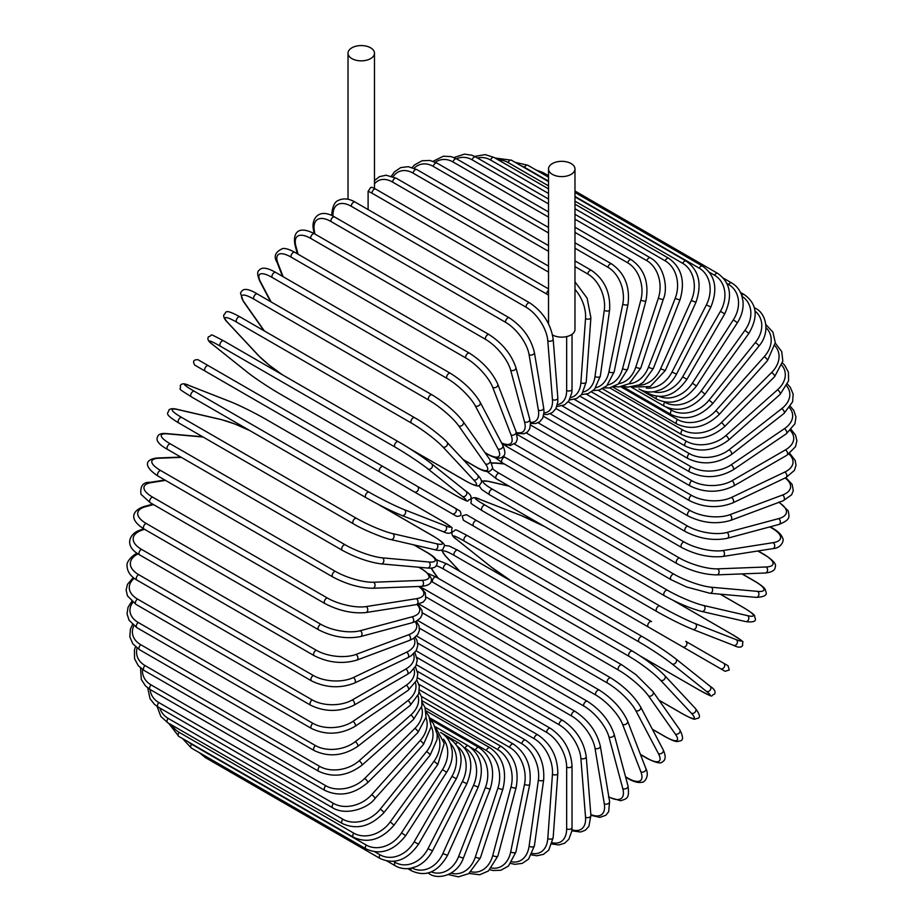 <?xml version="1.0" encoding="UTF-8"?>
<svg xmlns="http://www.w3.org/2000/svg" width="923" height="923" viewBox="0 0 923 923"><rect width="100%" height="100%" fill="white"/><g stroke="black" fill="none" stroke-linecap="round" stroke-linejoin="round"><path stroke-width="1.38" d="M539.932 564.414A3.15 1.823 -60 0 1 539.897 564.391L714.552 665.229A3.15 1.823 120 0 0 714.575 665.241L467.857 522.799L725.051 671.286L729.262 670.029L728.062 665.748L723.574 663.164A3.15 2.573 120 0 1 724.232 667.179A3.15 2.573 120 0 1 720.425 668.621L682.616 646.792A3.15 2.573 120 0 0 686.424 645.35A3.15 2.573 120 0 0 685.766 641.335L723.574 663.164L685.766 641.335M466.507 514.746L651.546 621.571A3.15 1.823 120 0 0 648.396 623.394A3.15 1.823 120 0 0 648.396 627.029L473.73 526.191A3.15 1.823 120 0 1 473.73 522.545A3.15 1.823 120 0 1 476.879 520.734L651.546 621.571M368.104 191.361L370.608 187.565L371.911 187.3L375.742 189.134A3.15 1.823 -60 0 0 373.319 189.976A3.15 1.823 -60 0 0 371.946 193.149A28.359 16.372 -120 0 0 368.104 191.361L368.104 209.579M351.894 47.811A13.234 7.638 0 0 0 348.017 53.211A13.234 7.638 0 0 0 356.186 60.272A13.234 7.638 0 0 0 370.608 58.611A13.234 7.638 0 0 0 374.484 53.211A13.234 7.638 0 0 0 366.316 46.15A13.234 7.638 0 0 0 351.894 47.811M552.565 334.991A13.234 7.638 0 0 0 571.106 334.899A13.234 7.638 0 0 0 574.983 329.499L574.983 168.967A13.234 7.638 0 0 0 566.814 161.906A13.234 7.638 0 0 0 552.392 163.567A13.234 7.638 0 0 0 548.516 168.967A13.234 7.638 0 0 0 556.684 176.028A13.234 7.638 0 0 0 571.106 174.366A13.234 7.638 0 0 0 574.983 168.967M379.953 472.045L205.298 371.208A3.15 1.823 -60 0 1 205.298 367.562A3.15 1.823 -60 0 1 208.448 365.75L383.103 466.588A3.15 1.823 120 0 0 379.953 468.411A3.15 1.823 120 0 0 379.953 472.045L414.185 491.809A3.15 2.573 -60 0 0 417.992 490.367A3.15 2.573 -60 0 0 417.334 486.352L459.654 510.777M451.993 513.638L414.185 491.809L451.993 513.638A3.15 2.573 -60 0 0 455.8 512.196A3.15 2.573 -60 0 0 455.143 508.181L459.781 510.857C462.088 514.653 461.015 516.465 456.585 516.28L451.993 513.638M205.298 371.208L446.121 510.246A3.15 1.823 120 0 0 446.144 510.257M416.088 650.784L550.408 728.339C563.584 737.373 570.795 749.857 572.029 765.79L572.029 827.527A3.15 1.823 180 0 1 570.091 829.212A3.15 1.823 180 0 1 566.653 828.819L566.653 767.082A28.359 16.372 -120 0 0 546.601 732.354L417 657.522M552.335 842.734A28.359 16.372 -120 0 0 566.653 828.819M550.408 728.339A3.15 1.823 120 0 0 547.974 729.182A3.15 1.823 120 0 0 546.601 732.354M572.029 765.79A3.15 1.823 180 0 1 570.091 767.475A3.15 1.823 180 0 1 566.653 767.082M571.845 830.804L580.613 832.015L585.344 830.215L588.897 826.362L590.893 815.436A3.15 1.973 175.5 0 1 589.036 817.432A3.15 1.973 175.5 0 1 585.54 817.19L580.879 758.371A28.359 14.883 -124.2 0 0 559.073 724.74L417.704 643.123M571.948 829.789A28.359 14.883 -124.2 0 0 585.54 817.19M590.893 815.436L586.232 756.618A3.15 1.973 175.5 0 1 584.374 758.614A3.15 1.973 175.5 0 1 580.879 758.371M586.232 756.618C583.89 741.492 576.102 729.458 562.868 720.505A3.15 1.823 120 0 0 560.353 721.451A3.15 1.823 120 0 0 559.073 724.74M590.882 815.297L599.892 817.374L605.869 815.251L608.672 811.675L609.595 801.499A3.15 2.111 170.5 0 1 607.853 803.806A3.15 2.111 170.5 0 1 604.288 803.737L595.012 748.299A28.359 13.28 -128 0 0 571.475 715.925L419.492 628.182M590.824 814.513A28.359 13.28 -128 0 0 604.288 803.737M609.595 801.499L600.308 746.061A3.15 2.111 170.5 0 1 598.565 748.368A3.15 2.111 170.5 0 1 595.012 748.299M600.308 746.061C596.858 731.835 588.505 720.321 575.248 711.483A3.15 1.823 120 0 0 572.641 712.521A3.15 1.823 120 0 0 571.475 715.925M608.488 797.172L620.706 800.737C626.798 798.614 629.717 798.764 627.975 785.842A3.15 2.227 165 0 1 626.405 788.461A3.15 2.227 165 0 1 622.771 788.565L608.938 736.912A28.359 11.572 -131.6 0 0 583.694 705.968L422.342 612.814M608.811 796.861A28.359 11.572 -131.6 0 0 622.771 788.565M627.975 785.842L614.13 734.189A3.15 2.227 165 0 1 612.56 736.808A3.15 2.227 165 0 1 608.938 736.912M614.13 734.189C609.607 720.967 600.7 710.018 587.42 701.33A3.15 1.823 120 0 0 584.732 702.484A3.15 1.823 120 0 0 583.694 705.968M625.54 776.785L627.663 777.997A3.15 1.823 120 0 0 628.182 778.643C633.732 781.862 638.289 783.05 641.854 782.231C643.908 783.027 649.977 776.439 645.881 768.559A3.15 2.331 158.9 0 1 644.531 771.49A3.15 2.331 158.9 0 1 640.85 771.778L622.564 724.324A28.359 9.784 -134.9 0 0 595.658 694.95L426.218 597.123M627.663 777.997A28.359 9.784 -134.9 0 0 640.85 771.778M645.881 768.559L627.594 721.105A3.15 2.331 158.9 0 1 626.244 724.024A3.15 2.331 158.9 0 1 622.564 724.324M627.594 721.105C622.021 708.968 612.595 698.642 599.327 690.127A3.15 1.823 120 0 0 596.558 691.385A3.15 1.823 120 0 0 595.658 694.95M599.327 690.127L424.661 589.289A3.15 1.823 120 0 0 422.965 589.52M640.412 754.345L646.804 758.037A3.15 1.823 120 0 0 647.242 758.51C656.057 762.894 661.156 763.979 662.552 761.752C665.783 760.033 665.991 756.052 663.187 749.799A3.15 2.423 152.2 0 1 662.114 753.03A3.15 2.423 152.2 0 1 658.376 753.526L635.785 710.606A28.359 7.915 -138.1 0 0 607.253 682.939L432.599 582.101A28.359 7.915 -138.1 0 0 431.041 581.236M646.804 758.037A28.359 7.915 -138.1 0 0 658.376 753.526M420.9 586.393A28.359 7.915 -138.1 0 0 421.015 586.613L421.569 587.663M663.187 749.799L640.585 706.891A3.15 2.423 152.2 0 1 639.524 710.11A3.15 2.423 152.2 0 1 635.785 710.606M640.585 706.891C633.997 695.919 624.086 686.274 610.853 677.967A3.15 1.823 120 0 0 608.003 679.316A3.15 1.823 120 0 0 607.253 682.939M610.853 677.967L436.187 577.117A3.15 1.823 120 0 0 433.337 578.479A3.15 1.823 120 0 0 432.599 582.101M652.319 729.17L665.206 736.612A3.15 1.823 120 0 0 665.552 736.935C677.944 743.534 677.309 741.157 680.101 740.915C683.447 740.384 683.32 736.646 679.732 729.712A3.15 2.481 144.9 0 1 679.016 733.208A3.15 2.481 144.9 0 1 675.221 733.923L648.488 695.884A28.359 5.988 -141.2 0 0 618.422 670.052L443.755 569.203A28.359 5.988 -141.2 0 0 436.406 565.718M665.206 736.612A28.359 5.988 -141.2 0 0 675.221 733.923M431.606 568.026A28.359 5.988 -141.2 0 0 433.729 571.891L438.229 578.294M679.732 729.712L652.999 691.673A3.15 2.481 144.9 0 1 652.273 695.169A3.15 2.481 144.9 0 1 648.488 695.884M622.275 665.252A3.15 1.823 120 0 0 621.917 664.918A3.15 1.823 120 0 0 618.987 666.394A3.15 1.823 120 0 0 618.422 670.052M447.609 564.403A3.15 1.823 120 0 0 447.263 564.08A3.15 1.823 120 0 0 444.321 565.545A3.15 1.823 120 0 0 443.755 569.203M431.133 568.072L433.083 571.302A3.15 2.481 -35.1 0 0 433.729 571.891M658.976 700.176L682.708 713.883A3.15 1.823 120 0 0 682.962 714.079A3.15 1.823 120 0 0 683.262 714.194M659.034 700.269L682.962 714.079C697.8 721.809 693.588 718.567 697.546 718.44C700.649 717.725 699.922 714.402 695.388 708.449A3.15 2.538 137 0 1 695.077 712.187A3.15 2.538 137 0 1 691.258 713.133L660.591 680.263A28.359 4.015 -144.2 0 0 629.048 656.357L454.381 555.519A28.359 4.015 -144.2 0 0 445.832 556.269L459.966 571.418M682.708 713.883A28.359 4.015 -144.2 0 0 691.258 713.133M695.388 708.449L664.722 675.578A3.15 2.538 137 0 1 664.41 679.316A3.15 2.538 137 0 1 660.591 680.263M632.693 651.303A3.15 1.823 120 0 0 632.44 651.107A3.15 1.823 120 0 0 629.44 652.688A3.15 1.823 120 0 0 629.048 656.357M458.027 550.466A3.15 1.823 120 0 0 457.785 550.258A3.15 1.823 120 0 0 454.774 551.85A3.15 1.823 120 0 0 454.381 555.519M441.54 550.062L445.348 555.888A3.15 2.538 -43 0 0 445.832 556.269M640.493 656.126L699.207 690.023A3.15 1.823 120 0 0 699.334 690.116C716.675 699.184 709.314 695.481 714.494 694.188C716.006 691.777 714.517 689.112 710.041 686.204A3.15 2.561 128.6 0 1 710.191 690.116A3.15 2.561 128.6 0 1 706.372 691.304L672.002 663.856A28.359 2.019 -147.1 0 0 639.062 641.981L464.396 541.143A28.359 2.019 -147.1 0 0 457.231 539.863L491.601 567.31A28.359 2.019 -147.1 0 0 512.842 582.055M709.787 686.031A3.15 2.561 128.6 0 1 710.041 686.204L675.671 658.757A3.15 2.561 128.6 0 1 675.821 662.656A3.15 2.561 128.6 0 1 672.002 663.856M699.207 690.023A28.359 2.019 -147.1 0 0 706.372 691.304M642.2 636.547L467.811 535.859A3.15 1.823 120 0 0 467.684 535.778L642.339 636.616A3.15 1.823 120 0 1 642.477 636.708A28.359 2.019 32.9 0 1 675.417 658.572A3.15 2.561 128.6 0 1 675.671 658.757C666.51 651.696 655.399 644.323 642.339 636.616A3.15 1.823 120 0 0 639.258 638.312A3.15 1.823 120 0 0 639.062 641.981M456.735 539.459A3.15 2.561 -51.4 0 0 456.977 539.69C452.501 536.782 451.012 534.117 452.524 531.706C457.704 530.413 450.343 526.71 467.684 535.778A3.15 1.823 120 0 0 464.604 537.474A3.15 1.823 120 0 0 464.396 541.143M491.117 566.918A3.15 2.561 -51.4 0 0 491.348 567.137L456.977 539.69A3.15 2.561 -51.4 0 0 457.231 539.863M512.68 581.963L491.348 567.137A3.15 2.561 -51.4 0 0 491.601 567.31M467.857 522.799L505.666 544.628L463.381 520.214L462.181 515.922L466.38 514.676L476.879 520.734M539.897 564.391L505.666 544.628A3.15 2.573 -60 0 1 505.619 544.593M544.858 526.698A28.359 2.019 27.1 0 0 521.437 515.645L480.479 499.608A28.359 2.019 27.1 0 0 485.163 505.169L659.83 606.007A28.359 2.019 27.1 0 0 695.238 623.602L736.196 639.639A3.15 2.561 111.4 0 1 737.073 643.55A3.15 2.561 111.4 0 1 733.623 645.373C738.377 647.796 741.423 647.75 742.75 645.235C741.284 640.112 748.172 644.623 731.651 634.147A3.15 1.823 120 0 0 731.512 634.078L672.775 600.169M736.196 639.639A28.359 2.019 27.1 0 0 731.512 634.078M695.238 623.602A3.15 2.561 111.4 0 1 696.115 627.513A3.15 2.561 111.4 0 1 692.654 629.336L733.623 645.373A3.15 2.561 111.4 0 1 733.335 645.235M656.691 611.453L482.302 510.765A3.15 1.823 120 0 1 482.164 510.696L656.818 611.534A3.15 1.823 120 0 0 656.968 611.603A28.359 2.019 -152.9 0 0 692.377 629.198A3.15 2.561 111.4 0 0 692.654 629.336C681.97 624.929 670.017 618.998 656.818 611.534A3.15 1.823 120 0 1 656.749 608.015A3.15 1.823 120 0 1 659.83 606.007M485.163 505.169A3.15 1.823 120 0 0 482.094 507.177A3.15 1.823 120 0 0 482.164 510.696C465.63 500.22 472.53 504.743 471.053 499.608C472.391 497.093 475.437 497.047 480.191 499.47A3.15 2.561 -68.6 0 0 479.879 499.378M480.479 499.608A3.15 2.561 -68.6 0 0 480.191 499.47L521.149 515.507A3.15 2.561 -68.6 0 0 520.849 515.415M521.437 515.645A3.15 2.561 -68.6 0 0 521.149 515.507L544.697 526.606M744.469 608.188A3.15 1.823 120 0 0 744.215 607.98A3.15 1.823 120 0 0 743.915 607.865L720.171 594.158M509.161 486.19L488.982 481.529A28.359 4.015 24.2 0 0 492.605 489.305L667.271 590.155A28.359 4.015 24.2 0 0 703.741 605.523L747.549 615.653A28.359 4.015 24.2 0 0 743.915 607.865M747.549 615.653A3.15 2.538 103 0 1 748.634 619.425A3.15 2.538 103 0 1 745.553 621.56C752.972 622.517 756.214 621.479 755.279 618.433C753.422 614.949 758.337 616.968 744.215 607.98L720.286 594.17M703.741 605.523A3.15 2.538 103 0 1 704.837 609.307A3.15 2.538 103 0 1 701.757 611.441L745.553 621.56M667.271 590.155A3.15 1.823 120 0 0 664.283 592.324A3.15 1.823 120 0 0 664.422 595.727A3.15 1.823 120 0 0 664.71 595.843M492.605 489.305A3.15 1.823 120 0 0 489.628 491.486A3.15 1.823 120 0 0 489.755 494.878A3.15 1.823 120 0 0 490.055 494.993M488.982 481.529A3.15 2.538 -77 0 0 488.417 481.31L481.46 480.918M492.455 468.653A28.359 5.988 21.2 0 0 499.147 473.257L673.813 574.106A28.359 5.988 21.2 0 0 711.229 587.224L757.529 591.366A3.15 2.481 95.1 0 1 758.81 595A3.15 2.481 95.1 0 1 756.133 597.377C763.944 597.019 767.232 595.254 766.032 592.093C764.844 589.543 767.209 588.909 755.302 581.478A3.15 1.823 120 0 0 754.841 581.34L741.965 573.91M757.529 591.366A28.359 5.988 21.2 0 0 754.841 581.34M504.258 463.934L496.459 463.231A28.359 5.988 21.2 0 0 492.063 463.323M711.229 587.224A3.15 2.481 95.1 0 1 712.498 590.87A3.15 2.481 95.1 0 1 709.833 593.235L756.133 597.377M673.813 574.106A3.15 1.823 120 0 0 670.929 576.425A3.15 1.823 120 0 0 671.125 579.702L686.643 587.005L709.833 593.235M499.147 473.257A3.15 1.823 120 0 0 496.262 475.587A3.15 1.823 120 0 0 496.459 478.864L671.125 579.702M496.459 463.231A3.15 2.481 -84.9 0 0 495.628 462.965L491.867 462.896M503.208 456.239A28.359 7.915 18.1 0 0 504.743 457.15L679.397 557.988A28.359 7.915 18.1 0 0 717.621 568.856L766.078 566.976A3.15 2.423 87.8 0 1 767.521 570.46A3.15 2.423 87.8 0 1 765.259 572.998C772.078 572.306 775.424 570.126 775.297 566.468C776.531 564.149 773.036 560.273 764.832 554.838A3.15 1.823 120 0 0 764.198 554.688L757.806 550.996M766.078 566.976A28.359 7.915 18.1 0 0 764.198 554.688M504.05 444.817L502.862 444.863A28.359 7.915 18.1 0 0 502.608 444.874M717.621 568.856A3.15 2.423 87.8 0 1 719.063 572.341A3.15 2.423 87.8 0 1 716.802 574.879L765.259 572.998M679.397 557.988A3.15 1.823 120 0 0 676.628 560.446A3.15 1.823 120 0 0 676.882 563.595C690.704 570.899 704.007 574.66 716.802 574.879M504.743 457.15A3.15 1.823 120 0 0 501.974 459.608A3.15 1.823 120 0 0 502.216 462.758L676.882 563.595M514.549 444.113L684.001 541.939A28.359 9.784 14.9 0 0 722.882 550.558L773.128 542.666A3.15 2.331 81.1 0 1 774.72 546.001A3.15 2.331 81.1 0 1 772.863 548.631C781.723 548.239 784.4 539.69 782.681 538.305C781.619 534.809 778.297 531.463 772.736 528.256A3.15 1.823 120 0 0 771.928 528.129L769.805 526.906M773.128 542.666A28.359 9.784 14.9 0 0 771.928 528.129M722.882 550.558A3.15 2.331 81.1 0 1 724.474 553.892A3.15 2.331 81.1 0 1 722.617 556.523L772.863 548.631M684.001 541.939A3.15 1.823 120 0 0 681.359 544.501A3.15 1.823 120 0 0 681.659 547.524C695.665 554.758 709.314 557.757 722.617 556.523M506.346 445.094A3.15 1.823 120 0 0 506.992 446.686L681.659 547.524M526.202 432.91L687.566 526.075A28.359 11.572 11.6 0 0 726.978 532.456L778.631 518.622A28.359 11.572 11.6 0 0 778.827 502.377M778.631 518.622A3.15 2.227 75 0 1 780.35 521.807A3.15 2.227 75 0 1 778.862 524.483C790.93 519.534 789.338 517.076 788.138 510.731L778.943 501.95M726.978 532.456A3.15 2.227 75 0 1 728.697 535.652A3.15 2.227 75 0 1 727.22 538.317L778.862 524.483M687.566 526.075A3.15 1.823 120 0 0 685.062 528.717A3.15 1.823 120 0 0 685.408 531.613C699.565 538.778 713.502 541.005 727.22 538.317M538.086 422.757L690.069 510.511A28.359 13.28 8 0 0 729.874 514.699L782.531 495.028A28.359 13.28 8 0 0 785.115 477.976M782.531 495.028A3.15 2.111 69.5 0 1 784.365 498.074A3.15 2.111 69.5 0 1 783.246 500.728L791.588 494.843L793.284 490.632L792.142 484.39L785.831 477.641M729.874 514.699A3.15 2.111 69.5 0 1 731.708 517.757A3.15 2.111 69.5 0 1 730.589 520.41L783.246 500.728M690.069 510.511A3.15 1.823 120 0 0 687.716 513.223A3.15 1.823 120 0 0 688.108 515.992C702.391 523.064 716.548 524.529 730.589 520.41M550.131 413.746L691.512 495.363A28.359 14.883 4.2 0 0 731.535 497.428L784.804 472.057A28.359 14.883 4.2 0 0 788.911 453.989M784.804 472.057A3.15 1.973 64.5 0 1 786.754 474.964A3.15 1.973 64.5 0 1 785.958 477.572L794.426 470.372L795.984 465.377L795.176 460.381L789.742 453.389M731.535 497.428A3.15 1.973 64.5 0 1 733.485 500.335A3.15 1.973 64.5 0 1 732.7 502.943L785.958 477.572M691.512 495.363A3.15 1.823 120 0 0 689.296 498.12A3.15 1.823 120 0 0 689.735 500.774C704.099 507.742 718.417 508.469 732.7 502.943M562.257 405.935L691.858 480.756A28.359 16.372 0 0 0 731.962 480.756L785.427 449.893A28.359 16.372 0 0 0 790.319 430.533M785.427 449.893A3.15 1.823 60 0 1 787.492 452.662A3.15 1.823 60 0 1 787.007 455.189L795.511 446.686L796.884 440.848L795.568 435.195L791.219 429.587M731.962 480.756A3.15 1.823 60 0 1 734.016 483.537A3.15 1.823 60 0 1 733.531 486.063L787.007 455.189M691.858 480.756A3.15 1.823 120 0 0 689.804 483.537A3.15 1.823 120 0 0 690.289 486.063C704.699 492.951 719.121 492.951 733.531 486.063M574.371 399.394L691.119 466.796A28.359 17.733 -4.5 0 0 731.143 464.823L784.412 428.699A28.359 17.733 -4.5 0 0 789.557 407.816M784.412 428.699A3.15 1.65 55.8 0 1 786.569 431.341A3.15 1.65 55.8 0 1 786.373 433.752L794.911 423.784L795.961 417.058L793.861 410.608L790.469 406.466M731.143 464.823A3.15 1.65 55.8 0 1 733.3 467.476A3.15 1.65 55.8 0 1 733.104 469.888L786.373 433.752M691.119 466.796A3.15 1.823 120 0 0 689.227 469.576A3.15 1.823 120 0 0 689.735 471.976C704.191 478.795 718.648 478.091 733.104 469.888M586.382 394.179L689.296 453.597A28.359 18.968 -9.5 0 0 729.101 449.755L781.758 408.635A28.359 18.968 -9.5 0 0 786.719 386.022M781.758 408.635A3.15 1.477 52 0 1 784.008 411.15A3.15 1.477 52 0 1 784.077 413.423L792.615 401.793L793.169 394.179L790.296 387.325L787.538 384.222M729.101 449.755A3.15 1.477 52 0 1 731.351 452.27A3.15 1.477 52 0 1 731.42 454.543L784.077 413.423M689.296 453.597A3.15 1.823 120 0 0 687.566 456.366A3.15 1.823 120 0 0 688.108 458.639C702.565 465.377 717.009 464.015 731.42 454.543M598.196 390.314L686.412 441.252A28.359 20.052 -15 0 0 725.824 435.644L777.478 389.852A28.359 20.052 -15 0 0 781.862 365.3M777.478 389.852A3.15 1.281 48.4 0 1 779.82 392.24A3.15 1.281 48.4 0 1 780.143 394.363L788.588 380.853L788.415 372.188L784.688 365.243L782.485 363.027M725.824 435.644A3.15 1.281 48.4 0 1 728.166 438.044A3.15 1.281 48.4 0 1 728.489 440.156L780.143 394.363M686.412 441.252A3.15 1.823 120 0 0 684.831 443.975A3.15 1.823 120 0 0 685.408 446.132C699.865 452.812 714.217 450.816 728.489 440.156M609.722 387.845L682.466 429.853A28.359 20.987 -21.1 0 0 721.359 422.63L771.605 372.5A28.359 20.987 -21.1 0 0 774.962 345.79M771.605 372.5A3.15 1.085 45.1 0 1 774.039 374.773A3.15 1.085 45.1 0 1 774.593 376.711L782.819 361.101L781.746 351.64L775.274 343.068M721.359 422.63A3.15 1.085 45.1 0 1 723.794 424.892A3.15 1.085 45.1 0 1 724.347 426.83L774.593 376.711M682.466 429.853A3.15 1.823 120 0 0 681.659 434.548C696.092 441.182 710.318 438.61 724.347 426.83M620.856 386.772L677.517 419.48A28.359 21.76 -27.8 0 0 715.74 410.781L764.198 356.716A28.359 21.76 -27.8 0 0 766.032 327.653M764.198 356.716A3.15 0.877 41.9 0 1 766.713 358.851A3.15 0.877 41.9 0 1 767.486 360.605L775.285 342.664L772.932 332.176L765.894 324.573M715.74 410.781A3.15 0.877 41.9 0 1 718.256 412.927A3.15 0.877 41.9 0 1 719.029 414.669L767.486 360.605M677.517 419.48A3.15 1.823 120 0 0 676.882 424.003C691.292 430.591 705.334 427.487 719.029 414.669M666.718 407.424L671.586 410.227A28.359 22.36 -35.1 0 0 709.002 400.201L755.302 342.606A3.15 0.669 38.8 0 1 757.898 344.614A3.15 0.669 38.8 0 1 758.868 346.16C771.305 331.83 765.455 312.493 755.302 308.282A3.15 1.823 120 0 0 754.472 308.155M755.302 342.606A28.359 22.36 -35.1 0 0 755.049 311.097M709.002 400.201A3.15 0.669 38.8 0 1 711.598 402.22A3.15 0.669 38.8 0 1 712.568 403.766L758.868 346.16M671.586 410.227A3.15 1.823 120 0 0 671.125 414.542C685.501 421.119 699.311 417.519 712.568 403.766M664.295 401.92L664.71 402.163A28.359 22.798 -43 0 0 701.192 390.983L744.988 330.284L748.818 333.491C758.591 316.658 757.056 303.69 744.215 294.587A3.15 1.823 120 0 0 741.746 295.475M744.988 330.284A28.359 22.798 -43 0 0 742.023 296.341M701.192 390.983L705.022 394.19L748.818 333.491M664.71 402.163A3.15 1.823 120 0 0 664.422 406.27C678.763 412.812 692.308 408.797 705.022 394.19M659.253 396.475A28.359 23.063 -51.4 0 0 692.377 383.172L733.335 319.843L737.408 322.692C741.838 315.643 743.684 308.432 742.957 301.06L741.665 295.245C739.715 289.799 736.381 285.692 731.651 282.934A3.15 1.823 120 0 0 728.639 284.515L726.943 283.534M733.335 319.843A28.359 23.063 -51.4 0 0 728.639 284.515M692.377 383.172L696.45 386.033L737.408 322.692M656.495 396.244A3.15 1.823 120 0 0 656.818 399.221C671.148 405.762 684.358 401.367 696.45 386.033M653.299 391.814A28.359 23.156 -60 0 0 682.616 376.849L720.425 311.363L724.728 313.843C732.874 296.006 730.531 282.519 717.702 273.404A3.15 1.823 120 0 0 714.552 275.227L709.395 272.25M720.425 311.363A28.359 23.156 -60 0 0 714.552 275.227M541.143 172.936A3.15 1.823 -60 0 1 543.047 172.566L548.516 175.728M682.616 376.849L686.92 379.33L724.728 313.843M647.75 391.848A3.15 1.823 120 0 0 648.396 393.463C662.702 400.005 675.544 395.298 686.92 379.33M646.308 388.041A28.359 23.063 -68.6 0 0 672.002 372.038L706.372 304.902L710.883 307.013C718.117 288.864 715.325 275.227 702.484 266.089A3.15 1.823 120 0 0 699.207 268.155L574.983 196.437M706.372 304.902A28.359 23.063 -68.6 0 0 699.207 268.155M548.516 181.15L524.541 167.317A3.15 1.823 -60 0 1 527.829 165.252L548.516 177.204M524.541 167.317A28.359 23.063 -68.6 0 0 521.068 165.748M672.002 372.038L676.513 374.15L710.883 307.013M638.97 388.871A3.15 1.823 120 0 0 639.189 389.045C643.942 391.756 649.181 392.598 654.88 391.56L660.545 389.771C667.294 386.714 672.613 381.511 676.513 374.15M638.208 385.329A28.359 22.798 -77 0 0 660.591 368.808L691.258 300.529L695.965 302.236C702.241 283.926 698.965 270.185 686.112 261.036A3.15 1.823 120 0 0 682.708 263.343L574.983 201.145M691.258 300.529A28.359 22.798 -77 0 0 682.708 263.343M548.516 185.869L508.054 162.506A3.15 1.823 -60 0 1 511.446 160.198L548.516 181.6M508.054 162.506A28.359 22.798 -77 0 0 498.489 160.014M660.591 368.808L665.298 370.515L695.965 302.236M629.013 383.83A28.359 22.36 -84.9 0 0 648.488 367.158L675.221 298.256A3.15 0.669 21.2 0 0 678.267 299.49A3.15 0.669 21.2 0 0 680.089 299.56C685.374 281.203 681.578 267.451 668.702 258.278A3.15 1.823 120 0 0 665.206 260.84L574.983 208.748M675.221 298.256A28.359 22.36 -84.9 0 0 665.206 260.84M548.516 193.472L490.54 160.002A3.15 1.823 -60 0 1 494.047 157.441L548.516 188.892M490.54 160.002A28.359 22.36 -84.9 0 0 477.422 157.983M648.488 367.158A3.15 0.669 21.2 0 0 651.534 368.392A3.15 0.669 21.2 0 0 653.357 368.473L680.089 299.56M618.791 383.668A28.359 21.76 -92.2 0 0 635.785 367.112L658.376 298.106A3.15 0.877 18.1 0 0 661.491 299.214A3.15 0.877 18.1 0 0 663.395 299.006C668.252 288.368 664.283 265.455 650.392 257.852A3.15 1.823 120 0 0 646.804 260.655L574.983 219.189M658.376 298.106A28.359 21.76 -92.2 0 0 646.804 260.655M548.516 203.914L472.138 159.817A3.15 1.823 -60 0 1 475.737 157.002L548.516 199.033M472.138 159.817A28.359 21.76 -92.2 0 0 456.435 158.768M635.785 367.112A3.15 0.877 18.1 0 0 638.889 368.219A3.15 0.877 18.1 0 0 640.793 368.012L663.395 299.006M607.692 384.949A28.359 20.987 -98.9 0 0 622.564 368.658L640.85 300.079A3.15 1.085 14.9 0 0 644.035 301.06A3.15 1.085 14.9 0 0 645.985 300.563C649.181 282.53 644.289 268.916 631.332 259.732A3.15 1.823 120 0 0 627.663 262.79L574.983 232.377M640.85 300.079A28.359 20.987 -98.9 0 0 627.663 262.79M548.516 217.101L452.997 161.952A3.15 1.823 -60 0 1 456.666 158.894L548.516 211.932M452.997 161.952A28.359 20.987 -98.9 0 0 435.287 162.206M622.564 368.658A3.15 1.085 14.9 0 0 625.736 369.627A3.15 1.085 14.9 0 0 627.698 369.142L645.985 300.563M595.866 387.706A28.359 20.052 -105 0 0 608.938 371.796L622.771 304.175A3.15 1.281 11.6 0 0 626.013 305.005A3.15 1.281 11.6 0 0 628.021 304.232C630.109 286.534 624.652 273.104 611.637 263.932A3.15 1.823 120 0 0 607.911 267.243L574.983 248.229M622.771 304.175A28.359 20.052 -105 0 0 607.911 267.243M548.516 232.942L433.256 166.394A3.15 1.823 -60 0 1 436.983 163.094L548.516 227.485M433.256 166.394A28.359 20.052 -105 0 0 414.104 168.205M608.938 371.796A3.15 1.281 11.6 0 0 612.18 372.638A3.15 1.281 11.6 0 0 614.176 371.854L628.021 304.232M583.451 391.94A28.359 18.968 -110.5 0 0 595.012 376.503L604.288 310.347A3.15 1.477 8 0 0 607.599 311.039A3.15 1.477 8 0 0 609.607 309.966C610.599 292.741 604.565 279.554 591.493 270.404A3.15 1.823 120 0 0 589.243 271.074A3.15 1.823 120 0 0 587.72 273.958L574.983 266.609M604.288 310.347A28.359 18.968 -110.5 0 0 587.72 273.958M548.516 251.321L413.054 173.12A3.15 1.823 -60 0 1 414.589 170.236A3.15 1.823 -60 0 1 416.827 169.567L548.516 245.599M413.054 173.12A28.359 18.968 -110.5 0 0 393.071 176.662M595.012 376.503A3.15 1.477 8 0 0 598.312 377.195A3.15 1.477 8 0 0 600.319 376.123L609.607 309.966M570.587 397.594A28.359 17.733 -115.5 0 0 580.879 382.745L585.54 318.55A28.359 17.733 -115.5 0 0 574.983 289.395M585.54 318.55A3.15 1.65 4.2 0 0 588.909 319.093A3.15 1.65 4.2 0 0 590.893 317.72L587.12 298.141L574.983 281.85M548.516 272.1L392.575 182.062A3.15 1.823 -60 0 1 394.029 179.027A3.15 1.823 -60 0 1 396.359 178.277L548.516 266.124M392.575 182.062A28.359 17.733 -115.5 0 0 374.484 183.885M580.879 382.745A3.15 1.65 4.2 0 0 584.247 383.287A3.15 1.65 4.2 0 0 586.243 381.914L590.893 317.72M548.516 295.21A28.359 16.372 -120 0 0 546.601 293.999L371.946 193.149M557.4 404.632A28.359 16.372 -120 0 0 566.653 390.464L566.653 336.595M566.653 390.464A3.15 1.823 0 0 0 570.091 390.856A3.15 1.823 0 0 0 572.029 389.171L571.81 392.736L568.856 400.894L564.622 404.862L556.823 406.605M548.516 290.341A3.15 1.823 120 0 0 546.601 293.999M529.79 302.929A3.15 1.823 120 0 0 527.264 303.863A3.15 1.823 120 0 0 525.995 307.163L351.328 206.314A3.15 1.823 -60 0 1 352.609 203.025A3.15 1.823 -60 0 1 355.124 202.079L529.79 302.929C543.012 311.87 550.8 323.904 553.154 339.029A3.15 1.973 -4.5 0 1 551.285 341.025A3.15 1.973 -4.5 0 1 547.789 340.795A28.359 14.883 -124.2 0 0 525.995 307.163M543.982 412.916A28.359 14.883 -124.2 0 0 552.45 399.601L547.789 340.795M351.328 206.314A28.359 14.883 -124.2 0 0 332.984 216.097M552.45 399.601A3.15 1.973 -4.5 0 0 555.946 399.844A3.15 1.973 -4.5 0 0 557.815 397.848L553.154 339.029M509.323 317.847A3.15 1.823 120 0 0 506.715 318.885A3.15 1.823 120 0 0 505.55 322.289L330.884 221.451A3.15 1.823 -60 0 1 332.049 218.047A3.15 1.823 -60 0 1 334.657 217.009L509.323 317.847C522.58 326.684 530.933 338.199 534.382 352.424A3.15 2.111 -9.5 0 1 532.64 354.732A3.15 2.111 -9.5 0 1 529.087 354.663A28.359 13.28 -128 0 0 505.55 322.289M530.344 422.296A28.359 13.28 -128 0 0 538.374 410.1L529.087 354.663M330.884 221.451A28.359 13.28 -128 0 0 314.316 230.669L314.881 234.015M538.374 410.1A3.15 2.111 -9.5 0 0 541.928 410.17A3.15 2.111 -9.5 0 0 543.67 407.862L534.382 352.424M314.316 230.669A3.15 2.111 170.5 0 1 313.405 229.469L314.097 233.565M489.167 334.645A3.15 1.823 120 0 0 486.479 335.787A3.15 1.823 120 0 0 485.44 339.283L310.786 238.434A3.15 1.823 -60 0 1 311.824 234.95A3.15 1.823 -60 0 1 314.512 233.796L489.167 334.645C502.447 343.321 511.342 354.282 515.876 367.504A3.15 2.227 -15 0 1 514.307 370.123A3.15 2.227 -15 0 1 510.684 370.227A28.359 11.572 -131.6 0 0 485.44 339.283M516.372 432.495A28.359 11.572 -131.6 0 0 524.518 421.869L510.684 370.227M310.786 238.434A28.359 11.572 -131.6 0 0 295.914 246.233L298.06 254.194M524.518 421.869A3.15 2.227 -15 0 0 528.141 421.765A3.15 2.227 -15 0 0 529.721 419.146L515.876 367.504M295.914 246.233A3.15 2.227 165 0 1 295.025 245.137L297.344 253.79M469.484 353.174A3.15 1.823 120 0 0 466.715 354.42A3.15 1.823 120 0 0 465.815 357.986L291.149 257.148A3.15 1.823 -60 0 1 292.049 253.583A3.15 1.823 -60 0 1 294.818 252.337L469.484 353.174C482.752 361.689 492.178 372.004 497.762 384.141A3.15 2.331 -21.1 0 1 496.412 387.072A3.15 2.331 -21.1 0 1 492.72 387.36A28.359 9.784 -134.9 0 0 465.815 357.986M501.604 442.959A28.359 9.784 -134.9 0 0 511.007 434.825L492.72 387.36M291.149 257.148A28.359 9.784 -134.9 0 0 277.961 263.367L283.096 276.704M511.007 434.825A3.15 2.331 -21.1 0 0 514.699 434.525A3.15 2.331 -21.1 0 0 516.049 431.606L497.762 384.141M277.961 263.367A3.15 2.331 158.9 0 1 277.119 262.42L282.484 276.346M450.412 373.307A3.15 1.823 120 0 0 447.563 374.669A3.15 1.823 120 0 0 446.824 378.28L272.158 277.442A3.15 1.823 -60 0 1 272.896 273.819A3.15 1.823 -60 0 1 275.758 272.458L450.412 373.307C463.646 381.626 473.568 391.26 480.156 402.232A3.15 2.423 -27.8 0 1 479.083 405.462A3.15 2.423 -27.8 0 1 475.345 405.958A28.359 7.915 -138.1 0 0 446.824 378.28M484.91 452.535L486.363 453.378A28.359 7.915 -138.1 0 0 497.947 448.866L475.345 405.958M272.158 277.442A28.359 7.915 -138.1 0 0 260.586 281.965L271.097 301.913M497.947 448.866A3.15 2.423 -27.8 0 0 501.685 448.37A3.15 2.423 -27.8 0 0 502.747 445.14L480.156 402.232M486.363 453.378A3.15 1.823 120 0 0 486.813 453.851C495.213 458.662 500.728 459.4 503.347 456.089C505.539 454.97 505.343 451.312 502.747 445.14M260.586 281.965A3.15 2.423 152.2 0 1 259.813 281.18L270.577 301.625M432.46 395.206A3.15 1.823 120 0 0 432.114 394.882A3.15 1.823 120 0 0 429.172 396.348A3.15 1.823 120 0 0 428.607 400.005L253.94 299.167A3.15 1.823 -60 0 1 254.517 295.51A3.15 1.823 -60 0 1 257.448 294.033L432.114 394.882C445.29 402.993 455.65 411.912 463.184 421.638A3.15 2.481 -35.1 0 1 462.469 425.134A3.15 2.481 -35.1 0 1 458.685 425.849A28.359 5.988 -141.2 0 0 428.607 400.005M463.058 459.446L475.391 466.565A28.359 5.988 -141.2 0 0 485.417 463.877L458.685 425.849M253.94 299.167A28.359 5.988 -141.2 0 0 243.914 301.856L264.359 330.942M485.417 463.877A3.15 2.481 -35.1 0 0 489.202 463.161A3.15 2.481 -35.1 0 0 489.917 459.666L463.184 421.638M475.391 466.565A3.15 1.823 120 0 0 475.737 466.9C489.951 475.449 491.313 469.865 492.72 467.869L489.917 459.666M243.914 301.856A3.15 2.481 144.9 0 1 243.268 301.267L263.966 330.711M414.946 417.934A3.15 1.823 120 0 0 414.704 417.738A3.15 1.823 120 0 0 411.693 419.319A3.15 1.823 120 0 0 411.3 422.999L236.634 322.15A3.15 1.823 -60 0 1 237.026 318.481A3.15 1.823 -60 0 1 240.038 316.901A3.15 1.823 -60 0 1 240.292 317.097M409.374 448.416L464.973 480.514A28.359 4.015 -144.2 0 0 473.522 479.764L442.855 446.894A28.359 4.015 -144.2 0 0 411.3 422.999M442.855 446.894A3.15 2.538 -43 0 0 446.674 445.947A3.15 2.538 -43 0 0 446.974 442.221C444.817 439.152 425.941 423.772 414.704 417.738L240.038 316.901C222.997 307.59 226.781 313.105 223.793 314.905C223.343 316.97 224.612 319.508 227.612 322.519L258.278 355.39A3.15 2.538 137 0 0 258.752 355.77A28.359 4.015 -144.2 0 0 282.819 375.015M236.634 322.15A28.359 4.015 -144.2 0 0 228.085 322.9L258.752 355.77M473.522 479.764A3.15 2.538 -43 0 0 477.341 478.818A3.15 2.538 -43 0 0 477.653 475.08L446.974 442.221M220.378 346.229A28.359 2.019 -147.1 0 0 213.213 344.948L247.583 372.396A28.359 2.019 -147.1 0 0 280.523 394.271L455.189 495.109A28.359 2.019 -147.1 0 0 462.354 496.389L427.984 468.942A3.15 2.561 -51.4 0 0 431.802 467.742A3.15 2.561 -51.4 0 0 431.652 463.842A3.15 2.561 -51.4 0 0 431.399 463.658A28.359 2.019 32.9 0 0 398.459 441.794A3.15 1.823 120 0 0 398.321 441.702A3.15 1.823 120 0 0 395.24 443.398A3.15 1.823 120 0 0 395.044 447.067L220.378 346.229A3.15 1.823 -60 0 1 220.585 342.56A3.15 1.823 -60 0 1 223.666 340.864A3.15 1.823 -60 0 1 223.793 340.945L398.182 441.632M427.984 468.942A28.359 2.019 -147.1 0 0 395.044 447.067M462.354 496.389A3.15 2.561 -51.4 0 0 466.173 495.201A3.15 2.561 -51.4 0 0 466.023 491.29A3.15 2.561 -51.4 0 0 465.769 491.117M455.189 495.109A3.15 1.823 120 0 0 455.316 495.201C472.761 504.235 465.054 500.612 470.465 499.285C472.034 496.989 470.557 494.324 466.023 491.29L431.652 463.842C422.492 456.781 411.381 449.409 398.321 441.702L223.666 340.864C206.221 331.819 213.928 335.453 208.517 336.768C206.948 339.076 208.425 341.741 212.959 344.764A3.15 2.561 128.6 0 1 212.717 344.544M213.213 344.948A3.15 2.561 128.6 0 1 212.959 344.764L247.329 372.223C256.49 379.272 267.601 386.656 280.661 394.363L455.316 495.201M202.575 362.358L455.143 508.181M208.448 365.75L197.983 359.705C193.542 359.532 192.48 361.331 194.788 365.127L237.234 389.644A3.15 2.573 120 0 1 237.176 389.61M199.426 367.816L271.454 409.408A3.15 1.823 120 0 0 271.5 409.42L446.121 510.246M369.015 492.144A3.15 1.823 120 0 0 365.946 494.151A3.15 1.823 120 0 0 366.016 497.67A3.15 1.823 120 0 0 366.154 497.739A28.359 2.019 -152.9 0 0 401.563 515.322A3.15 2.561 -68.6 0 0 401.851 515.461A3.15 2.561 -68.6 0 0 405.312 513.638A3.15 2.561 -68.6 0 0 404.436 509.727L445.394 525.764A28.359 2.019 27.1 0 0 440.698 520.203L266.032 419.365A28.359 2.019 27.1 0 0 230.623 401.782L189.665 385.733A28.359 2.019 27.1 0 0 194.361 391.294L369.015 492.144A28.359 2.019 27.1 0 0 404.436 509.727M365.877 497.578L191.488 396.89A3.15 1.823 -60 0 1 191.349 396.821A3.15 1.823 -60 0 1 191.28 393.302A3.15 1.823 -60 0 1 194.361 391.294M442.521 531.36A3.15 2.561 -68.6 0 0 442.809 531.498A3.15 2.561 -68.6 0 0 446.271 529.675A3.15 2.561 -68.6 0 0 445.394 525.764M189.065 385.502A3.15 2.561 111.4 0 1 189.377 385.606C184.496 383.195 181.439 383.241 180.239 385.756C181.796 391.098 174.805 386.241 191.349 396.821L366.016 497.67C379.215 505.123 391.156 511.054 401.851 515.461L442.809 531.498C447.701 533.909 450.747 533.863 451.958 531.348C450.389 526.006 457.393 530.863 440.836 520.272A3.15 1.823 120 0 0 440.698 520.203M230.046 401.551A3.15 2.561 111.4 0 1 230.346 401.643A3.15 2.561 111.4 0 1 230.623 401.782M440.836 520.272L266.182 419.434C252.983 411.981 241.03 406.051 230.346 401.643L189.377 385.606A3.15 2.561 111.4 0 1 189.665 385.733M250.525 430.995A28.359 4.015 24.2 0 0 221.808 419.757L178.012 409.639A28.359 4.015 24.2 0 0 181.635 417.415L356.301 518.253A3.15 1.823 120 0 0 353.313 520.434A3.15 1.823 120 0 0 353.451 523.826A3.15 1.823 120 0 0 353.74 523.941M179.085 423.103A3.15 1.823 -60 0 1 178.785 422.988L353.451 523.826C364.297 530.552 387.06 539.194 390.787 539.54A3.15 2.538 -77 0 0 393.867 537.405A3.15 2.538 -77 0 0 392.771 533.632L436.579 543.751A28.359 4.015 24.2 0 0 432.945 535.975L377.311 503.854M356.301 518.253A28.359 4.015 24.2 0 0 392.771 533.632M178.012 409.639A3.15 2.538 103 0 0 177.447 409.408C173.339 408.324 170.501 408.485 168.944 409.916C168.874 413.4 162.206 412.881 178.785 422.988A3.15 1.823 -60 0 1 178.658 419.596A3.15 1.823 -60 0 1 181.635 417.415M390.787 539.54L434.583 549.67A3.15 2.538 -77 0 0 437.664 547.535A3.15 2.538 -77 0 0 436.579 543.751M250.064 430.718L234.857 423.992L221.243 419.538A3.15 2.538 103 0 1 221.808 419.757M203.106 437.029L167.698 433.868A28.359 5.988 21.2 0 0 170.386 443.894L345.04 544.732A3.15 1.823 120 0 0 342.168 547.062A3.15 1.823 120 0 0 342.352 550.339C355.978 557.688 368.877 562.199 381.072 563.872A3.15 2.481 -84.9 0 0 383.737 561.496A3.15 2.481 -84.9 0 0 382.457 557.861L428.768 561.992A28.359 5.988 21.2 0 0 426.08 551.977L413.746 544.847M345.04 544.732A28.359 5.988 21.2 0 0 382.457 557.861M168.159 449.639A3.15 1.823 -60 0 1 167.698 449.489A3.15 1.823 -60 0 1 167.501 446.213A3.15 1.823 -60 0 1 170.386 443.894M381.072 563.872L427.372 568.003A3.15 2.481 -84.9 0 0 430.037 565.637A3.15 2.481 -84.9 0 0 428.768 561.992M427.372 568.003C431.491 568.43 434.318 567.864 435.875 566.33C436.891 564.115 441.056 560.146 426.541 552.116A3.15 1.823 120 0 0 426.08 551.977M202.714 436.798L166.867 433.602A3.15 2.481 95.1 0 1 167.698 433.868M181.346 457.37L158.802 458.246A28.359 7.915 18.1 0 0 160.683 470.534L335.337 571.372A3.15 1.823 120 0 0 332.58 573.829A3.15 1.823 120 0 0 332.822 576.979C346.644 584.282 359.958 588.043 372.742 588.263A3.15 2.423 -92.2 0 0 375.003 585.724A3.15 2.423 -92.2 0 0 373.561 582.24L422.03 580.359A28.359 7.915 18.1 0 0 420.15 568.072L418.684 567.23M335.337 571.372A28.359 7.915 18.1 0 0 373.561 582.24M332.822 576.979L158.168 476.141A3.15 1.823 -60 0 1 157.914 472.98A3.15 1.823 -60 0 1 160.683 470.534M372.742 588.263L421.211 586.382A3.15 2.423 -92.2 0 0 423.461 583.844A3.15 2.423 -92.2 0 0 422.03 580.359M421.211 586.382C432.875 585.505 437.006 578.709 420.784 568.222A3.15 1.823 120 0 0 420.15 568.072M180.827 457.081L157.741 457.981A3.15 2.423 87.8 0 1 158.802 458.246M165.505 480.375L151.395 482.591A28.359 9.784 14.9 0 0 152.607 497.128L327.261 597.966A3.15 1.823 120 0 0 324.619 600.527A3.15 1.823 120 0 0 324.931 603.561C338.926 610.795 352.586 613.795 365.889 612.56A3.15 2.331 -98.9 0 0 367.746 609.918A3.15 2.331 -98.9 0 0 366.154 606.584L416.4 598.692A28.359 9.784 14.9 0 0 418.742 586.474M327.261 597.966A28.359 9.784 14.9 0 0 366.154 606.584M324.931 603.561L150.264 502.712A3.15 1.823 -60 0 1 149.964 499.689A3.15 1.823 -60 0 1 152.607 497.128M365.889 612.56L416.123 604.669A3.15 2.331 -98.9 0 0 417.992 602.038A3.15 2.331 -98.9 0 0 416.4 598.692M164.894 480.018L150.137 482.337A3.15 2.331 81.1 0 1 151.395 482.591M153.495 504.581L145.522 506.715A28.359 11.572 11.6 0 0 146.215 523.479L320.869 624.329A3.15 1.823 120 0 0 318.366 626.971A3.15 1.823 120 0 0 318.723 629.867C332.88 637.02 346.817 639.258 360.535 636.57A3.15 2.227 -105 0 0 362.012 633.905A3.15 2.227 -105 0 0 360.293 630.709L411.935 616.876A28.359 11.572 11.6 0 0 417.058 604.507M320.869 624.329A28.359 11.572 11.6 0 0 360.293 630.709M318.723 629.867L144.057 529.029A3.15 1.823 -60 0 1 143.7 526.133A3.15 1.823 -60 0 1 146.215 523.479M360.535 636.57L412.177 622.737A3.15 2.227 -105 0 0 413.654 620.06A3.15 2.227 -105 0 0 411.935 616.876M152.791 504.177L144.138 506.496A3.15 2.227 75 0 1 145.522 506.715M144.438 529.248L141.242 530.437A28.359 13.28 8 0 0 141.554 549.393L316.22 650.23A3.15 1.823 120 0 0 313.855 652.942A3.15 1.823 120 0 0 314.258 655.722C328.53 662.783 342.687 664.26 356.728 660.141A3.15 2.111 -110.5 0 0 357.859 657.476A3.15 2.111 -110.5 0 0 356.013 654.43L408.67 634.747A28.359 13.28 8 0 0 415.212 621.71M316.22 650.23A28.359 13.28 8 0 0 356.013 654.43M314.258 655.722L139.592 554.873A3.15 1.823 -60 0 1 139.188 552.104A3.15 1.823 -60 0 1 141.554 549.393M356.728 660.141L409.385 640.458A3.15 2.111 -110.5 0 0 410.516 637.793A3.15 2.111 -110.5 0 0 408.67 634.747M143.642 528.787L139.754 530.24A3.15 2.111 69.5 0 1 141.242 530.437M137.965 553.881A28.359 14.883 4.2 0 0 138.669 574.66L313.324 675.498A3.15 1.823 120 0 0 311.12 678.255A3.15 1.823 120 0 0 311.559 680.909C325.923 687.877 340.241 688.604 354.513 683.078A3.15 1.973 -115.5 0 0 355.309 680.47A3.15 1.973 -115.5 0 0 353.359 677.563L406.616 652.192A28.359 14.883 4.2 0 0 413.908 638.197M313.324 675.498A28.359 14.883 4.2 0 0 353.359 677.563M311.559 680.909L136.892 580.059A3.15 1.823 -60 0 1 136.454 577.417A3.15 1.823 -60 0 1 138.669 574.66M354.513 683.078L407.781 657.707A3.15 1.973 -115.5 0 0 408.577 655.099A3.15 1.973 -115.5 0 0 406.616 652.192M137.042 553.396A3.15 1.973 64.5 0 1 137.181 553.35L137.042 553.396C134.516 553.823 126.313 560.861 127.028 565.511C127.189 571.51 130.478 576.367 136.892 580.059M134.181 578.306A28.359 16.372 0 0 0 137.573 599.096L312.239 699.934A3.15 1.823 120 0 0 310.174 702.715A3.15 1.823 120 0 0 310.659 705.23C325.081 712.129 339.491 712.129 353.913 705.23A3.15 1.823 -120 0 0 354.397 702.715A3.15 1.823 -120 0 0 352.332 699.934L405.808 669.06A28.359 16.372 0 0 0 413.446 653.969M312.239 699.934A28.359 16.372 0 0 0 352.332 699.934M310.659 705.23L135.993 604.392A3.15 1.823 -60 0 1 135.508 601.865A3.15 1.823 -60 0 1 137.573 599.096M353.913 705.23L407.378 674.367A3.15 1.823 -120 0 0 407.862 671.84A3.15 1.823 -120 0 0 405.808 669.06M132.877 602.304A28.359 17.733 -4.5 0 0 138.277 622.506L312.943 723.344A3.15 1.823 120 0 0 311.039 726.124A3.15 1.823 120 0 0 311.559 728.524C326.004 735.343 340.46 734.639 354.928 726.436A3.15 1.65 -124.2 0 0 355.124 724.013A3.15 1.65 -124.2 0 0 352.967 721.371L406.235 685.235A28.359 17.733 -4.5 0 0 413.954 668.898M312.943 723.344A28.359 17.733 -4.5 0 0 352.967 721.371M311.559 728.524L136.892 627.686A3.15 1.823 -60 0 1 136.373 625.286A3.15 1.823 -60 0 1 138.277 622.506M354.928 726.436L408.197 690.3A3.15 1.65 -124.2 0 0 408.393 687.889A3.15 1.65 -124.2 0 0 406.235 685.235M133.858 625.632A28.359 18.968 -9.5 0 0 140.781 644.716L315.447 745.565A3.15 1.823 120 0 0 313.705 748.322A3.15 1.823 120 0 0 314.258 750.595C328.715 757.345 343.148 755.983 357.57 746.511A3.15 1.477 -128 0 0 357.489 744.238A3.15 1.477 -128 0 0 355.24 741.711L407.897 700.592A28.359 18.968 -9.5 0 0 415.477 682.87M315.447 745.565A28.359 18.968 -9.5 0 0 355.24 741.711M314.258 750.595L139.592 649.757A3.15 1.823 -60 0 1 139.038 647.485A3.15 1.823 -60 0 1 140.781 644.716M357.57 746.511L410.216 705.391A3.15 1.477 -128 0 0 410.147 703.118A3.15 1.477 -128 0 0 407.897 700.592M137.054 648.084A28.359 20.052 -15 0 0 145.061 665.564L319.716 766.413A3.15 1.823 120 0 0 318.147 769.136A3.15 1.823 120 0 0 318.723 771.293C333.168 777.974 347.533 775.978 361.804 765.317A3.15 1.281 -131.6 0 0 361.481 763.206A3.15 1.281 -131.6 0 0 359.139 760.806L410.781 715.013A28.359 20.052 -15 0 0 418.027 695.734M319.716 766.413A28.359 20.052 -15 0 0 359.139 760.806M318.723 771.293L144.057 670.444A3.15 1.823 -60 0 1 143.48 668.298A3.15 1.823 -60 0 1 145.061 665.564M361.804 765.317L413.446 719.525A3.15 1.281 -131.6 0 0 413.123 717.402A3.15 1.281 -131.6 0 0 410.781 715.013M142.442 669.429A28.359 20.987 -21.1 0 0 151.072 684.889L325.738 785.727A3.15 1.823 120 0 0 324.931 790.434C339.364 797.068 353.59 794.495 367.619 782.716A3.15 1.085 -134.9 0 0 367.066 780.777A3.15 1.085 -134.9 0 0 364.631 778.504L414.877 728.385A28.359 20.987 -21.1 0 0 421.557 707.364M325.738 785.727A28.359 20.987 -21.1 0 0 364.631 778.504M324.931 790.434L150.264 689.596A3.15 1.823 -60 0 1 151.072 684.889M367.619 782.716L417.865 732.597A3.15 1.085 -134.9 0 0 417.311 730.647A3.15 1.085 -134.9 0 0 414.877 728.385M150.034 689.458A28.359 21.76 -27.8 0 0 158.802 702.541L333.457 803.379A3.15 1.823 120 0 0 332.822 807.89C346.367 816.117 368.196 808.098 374.969 798.568A3.15 0.877 -138.1 0 0 374.196 796.814A3.15 0.877 -138.1 0 0 371.681 794.68L420.138 740.604A28.359 21.76 -27.8 0 0 425.988 717.609M333.457 803.379A28.359 21.76 -27.8 0 0 371.681 794.68M332.822 807.89L158.168 707.053A3.15 1.823 -60 0 1 158.802 702.541M374.969 798.568L423.426 744.503A3.15 0.877 -138.1 0 0 422.653 742.75A3.15 0.877 -138.1 0 0 420.138 740.604M159.852 708.033A28.359 22.36 -35.1 0 0 168.159 718.382L342.814 819.22A3.15 1.823 120 0 0 342.352 823.535C356.74 830.1 370.55 826.512 383.806 812.759A3.15 0.669 -141.2 0 0 382.826 811.213A3.15 0.669 -141.2 0 0 380.23 809.194L426.541 751.587A28.359 22.36 -35.1 0 0 431.237 726.378M342.814 819.22A28.359 22.36 -35.1 0 0 380.23 809.194M342.352 823.535L167.698 722.697A3.15 1.823 -60 0 1 168.159 718.382M383.806 812.759L430.106 755.152A3.15 0.669 -141.2 0 0 429.137 753.606A3.15 0.669 -141.2 0 0 426.541 751.587M172.139 725.259A28.359 22.798 -43 0 0 179.085 732.297L353.74 833.134A3.15 1.823 120 0 0 353.451 837.23C367.792 843.784 381.337 839.757 394.052 825.162L390.221 821.943L434.018 761.244A28.359 22.798 -43 0 0 437.133 733.6M353.74 833.134A28.359 22.798 -43 0 0 390.221 821.943M353.451 837.23L178.785 736.392A3.15 1.823 -60 0 1 179.085 732.297M394.052 825.162L437.848 764.463L434.018 761.244M188.407 741.942A28.359 23.063 -51.4 0 0 191.488 744.169L366.154 845.018A3.15 1.823 120 0 0 366.016 848.883C380.334 855.436 393.544 851.041 405.647 835.696L401.563 832.834L442.521 769.505A28.359 23.063 -51.4 0 0 443.536 739.254M366.154 845.018A28.359 23.063 -51.4 0 0 401.563 832.834M366.016 848.883L191.349 748.045A3.15 1.823 -60 0 1 191.488 744.169M405.647 835.696L446.605 772.366L442.521 769.505M446.605 772.366C451.024 765.305 452.87 758.095 452.155 750.734L450.862 744.919C448.913 739.461 445.567 735.354 440.836 732.597A3.15 1.823 120 0 0 440.583 732.493M374.796 851.791L379.953 854.767A3.15 1.823 120 0 0 379.953 858.413C394.259 864.955 407.112 860.248 418.488 844.268L414.185 841.788L451.993 776.301A28.359 23.156 -60 0 0 450.286 743.43M379.953 854.767A28.359 23.156 -60 0 0 414.185 841.788M379.953 858.413L205.298 757.564A3.15 1.823 -60 0 1 204.664 755.729M418.488 844.268L456.297 778.793L451.993 776.301M456.297 778.793C464.442 760.944 462.1 747.468 449.27 738.354A3.15 1.823 120 0 0 447.551 738.596M393.348 861.344L395.044 862.324A3.15 1.823 120 0 0 395.171 865.728C399.924 868.439 405.151 869.27 410.85 868.243L416.538 866.455C423.276 863.397 428.595 858.194 432.495 850.833L427.984 848.722L462.354 781.585A28.359 23.063 -68.6 0 0 457.3 746.245M395.044 862.324A28.359 23.063 -68.6 0 0 427.984 848.722M432.495 850.833L466.865 783.696L462.354 781.585M466.865 783.696C474.099 765.548 471.307 751.91 458.466 742.773A3.15 1.823 120 0 0 455.731 743.984M411.081 868.197A3.15 1.823 120 0 0 411.554 870.781C425.861 877.346 437.86 872.189 447.551 855.309L442.855 853.602L473.522 785.323A28.359 22.798 -77 0 0 464.973 748.138L464.557 747.895M411.97 868.001A28.359 22.798 -77 0 0 442.855 853.602M447.551 855.309L478.218 787.031L473.522 785.323M478.218 787.031C484.506 768.721 481.218 754.979 468.365 745.83A3.15 1.823 120 0 0 464.973 748.138M428.434 872.87A3.15 1.823 120 0 0 428.953 873.539C437.675 880.219 457.358 875.615 463.542 857.686A3.15 0.669 -158.8 0 1 461.719 857.617A3.15 0.669 -158.8 0 1 458.685 856.371L485.417 787.469A28.359 22.36 -84.9 0 0 475.391 750.053L470.522 747.238M431.272 871.912A28.359 22.36 -84.9 0 0 458.685 856.371M463.542 857.686L490.286 788.784A3.15 0.669 -158.8 0 1 488.452 788.704A3.15 0.669 -158.8 0 1 485.417 787.469M490.286 788.784C495.57 770.428 491.774 756.664 478.899 747.492A3.15 1.823 120 0 0 475.391 750.053M448.359 874.566L458.454 876.85L468.722 873.643L480.364 857.917A3.15 0.877 -161.9 0 1 478.46 858.125A3.15 0.877 -161.9 0 1 475.345 857.017L497.947 788.023A28.359 21.76 -92.2 0 0 486.363 750.561L429.714 717.852M451.105 873.135A28.359 21.76 -92.2 0 0 475.345 857.017M480.364 857.917L502.954 788.923A3.15 0.877 -161.9 0 1 501.051 789.13A3.15 0.877 -161.9 0 1 497.947 788.023M502.954 788.923C507.212 770.659 502.873 756.941 489.963 747.757A3.15 1.823 120 0 0 486.363 750.561M469.069 873.423L479.729 874.75L488.452 870.954L497.866 856.025A3.15 1.085 -165.1 0 1 495.905 856.509A3.15 1.085 -165.1 0 1 492.72 855.54L511.007 786.961A28.359 20.987 -98.9 0 0 497.82 749.672L425.065 707.676M471.272 871.808A28.359 20.987 -98.9 0 0 492.72 855.54M497.866 856.025L516.153 787.446A3.15 1.085 -165.1 0 1 514.192 787.942A3.15 1.085 -165.1 0 1 511.007 786.961M516.153 787.446C519.337 769.413 514.446 755.799 501.489 746.615A3.15 1.823 120 0 0 497.82 749.672M489.951 869.697L492.974 870.504L500.854 870.251L508.446 866.074L515.922 851.998A3.15 1.281 -168.4 0 1 513.926 852.783A3.15 1.281 -168.4 0 1 510.684 851.941L524.518 784.319A28.359 20.052 -105 0 0 509.658 747.388L421.453 696.45M491.613 868.024A28.359 20.052 -105 0 0 510.684 851.941M515.922 851.998L529.756 784.377A3.15 1.281 -168.4 0 1 527.76 785.15A3.15 1.281 -168.4 0 1 524.518 784.319M529.756 784.377C531.856 766.678 526.398 753.249 513.384 744.076A3.15 1.823 120 0 0 509.658 747.388M510.834 863.478L514.907 864.32L522.28 863.374L528.591 859.094L534.394 845.883A3.15 1.477 -172 0 1 532.386 846.956A3.15 1.477 -172 0 1 529.087 846.264L538.374 780.097A28.359 18.968 -110.5 0 0 521.807 743.707L418.88 684.289M511.988 861.874A28.359 18.968 -110.5 0 0 529.087 846.264M534.394 845.883L543.682 779.716A3.15 1.477 -172 0 1 541.674 780.789A3.15 1.477 -172 0 1 538.374 780.097M543.682 779.716C544.674 762.502 538.64 749.314 525.568 740.165A3.15 1.823 120 0 0 523.329 740.823A3.15 1.823 120 0 0 521.807 743.707M531.567 854.894L536.851 855.759L543.485 854.352L548.781 850.095L553.154 837.703A3.15 1.65 -175.8 0 1 551.158 839.076A3.15 1.65 -175.8 0 1 547.789 838.534L552.45 774.339A28.359 17.733 -115.5 0 0 534.152 738.688L417.404 671.286M532.283 853.429A28.359 17.733 -115.5 0 0 547.789 838.534M553.154 837.703L557.815 773.509A3.15 1.65 -175.8 0 1 555.819 774.882A3.15 1.65 -175.8 0 1 552.45 774.339M557.815 773.509C557.688 756.872 551.066 744.007 537.936 734.904A3.15 1.823 120 0 0 535.605 735.654A3.15 1.823 120 0 0 534.152 738.688M572.029 827.527L571.81 831.081L568.856 839.249L564.622 843.218L558.876 844.949L551.966 843.991M416.538 636.028L562.868 720.505M417.611 620.475L575.248 711.483M418.938 604.057L587.42 701.33M628.182 778.643L625.656 777.189M424.661 589.289L420.196 587.051M647.242 758.51L640.516 754.622M436.187 577.117L428.018 573.495M421.107 587.455L420.553 586.405M665.552 736.935L652.423 729.355M652.999 691.673L636.005 674.713L621.917 664.918L447.263 564.08L436.048 559.58M437.837 578.075L433.083 571.302M664.722 675.578C656.322 667.167 645.558 659.01 632.44 651.107L457.785 550.258L449.132 546.001L444.205 545.447M459.689 571.256L445.348 555.888M699.334 690.116L640.654 656.23M731.651 634.147L672.936 600.25M701.757 611.441C690.266 608.372 677.817 603.134 664.422 595.727L489.755 494.878L481.748 489.513L478.795 485.521M508.896 486.04L488.417 481.31M755.302 581.478L742.173 573.898M496.459 478.864L486.952 471.388M503.866 463.704L495.628 462.965M764.832 554.838L758.106 550.95M502.216 462.758L494.982 457.485M503.623 444.517L502.447 444.563M772.736 528.256L770.209 526.802M506.992 446.686L502.804 443.917M516.926 434.341L685.408 531.613M530.471 424.984L688.108 515.992M543.416 416.285L689.735 500.774M555.958 408.508L690.289 486.063M568.176 401.793L689.735 471.976M580.048 396.244L688.108 458.639M591.505 391.917L685.408 446.132M602.477 388.837L681.659 434.548M612.849 387.025L676.882 424.003M755.302 308.282L754.356 307.728M622.506 386.483L671.125 414.542M744.215 294.587L740.5 292.429M631.286 387.129L664.422 406.27M731.651 282.934L723.494 278.215M639.189 389.045L656.818 399.221M717.702 273.404L574.983 191.003M644.566 391.26L648.396 393.463M535.986 169.959L543.047 172.566M702.484 266.089L574.983 192.48M515.172 162.344L527.829 165.252M686.112 261.036L574.983 196.876M665.298 370.515L650.23 386.575L631.528 387.106M494.993 157.983L511.446 160.198M668.702 258.278L574.983 204.168M653.357 368.473L643.412 382.214L639.016 384.96L627.663 387.141L623.279 386.287M474.641 156.414L485.152 154.614L494.047 157.441M650.392 257.852L574.983 214.309M640.793 368.012L629.174 383.726L618.929 386.933L614.118 386.529M453.931 157.545L464.511 154.129L471.745 155.191L475.737 157.002M631.332 259.732L574.983 227.208M627.698 369.142L618.306 384.049L609.411 387.891L604.057 387.937M433.049 161.283L443.432 156.195L451.151 156.622L456.666 158.894M611.637 263.932L574.983 242.772M614.176 371.854L606.723 385.906L599.154 390.094L593.189 390.614M412.166 167.49L414.531 164.929L422.099 160.74L429.991 160.464L436.983 163.094M591.493 270.404L574.983 260.874M600.319 376.123L594.539 389.31L588.251 393.602L581.617 394.617M391.433 176.085L394.386 171.909L400.674 167.617L408.243 166.671L416.827 169.567M586.243 381.914L581.79 394.409L576.633 398.54L569.445 399.959M374.484 180.562L379.457 176.651L386.102 175.208L396.359 178.277M348.017 199.218L348.017 53.211M572.029 389.171L572.029 334.299M548.516 323.754L548.516 168.967M548.516 288.887L375.742 189.134M374.484 188.454L374.484 53.211M557.815 397.848L557.827 401.805L555.842 408.727L552.323 412.581L547.431 414.45L543.809 414.485M332.107 215.544C331.207 213.144 333.203 202.518 337.587 200.81C342.86 197.949 348.709 198.376 355.124 202.079M543.67 407.862L544.016 412.12L542.712 418.119L539.909 421.638L535.778 423.519L530.46 423.484M313.405 229.469C311.166 219.397 318.516 207.352 334.657 217.009M529.721 419.146L530.46 423.438L529.756 428.687L527.518 431.964L523.987 433.787L516.649 433.337M295.025 245.137C293.053 235.827 295.729 223.966 314.512 233.796M516.049 431.606L517.341 438.979L516.003 442.648L510.304 445.521L501.893 443.525M277.119 262.42C273.312 256.479 275.227 251.841 282.853 248.495C285.818 248.252 289.81 249.533 294.818 252.337M485.163 452.905L486.813 453.851M259.813 281.18C257.229 274.996 257.032 271.35 259.213 270.22C261.832 266.909 267.347 267.658 275.758 272.458M463.311 459.712L475.737 466.9M243.268 301.267L240.476 293.064C241.884 291.08 243.234 285.484 257.448 294.033M477.653 475.08C480.641 478.091 481.921 480.629 481.46 482.706C478.472 484.506 482.256 490.009 465.215 480.71L410.32 449.016M282.346 374.738L268.939 364.954L258.278 355.39M383.103 466.588L417.334 486.352M434.583 549.67C438.69 550.766 441.529 550.593 443.086 549.162C443.155 545.678 449.824 546.197 433.245 536.09L378.303 504.373M177.447 409.408L221.243 419.538M342.352 550.339L167.698 449.489C153.183 441.459 157.348 437.49 158.364 435.275C159.91 433.741 162.748 433.175 166.867 433.602M414.104 544.939L426.541 552.116M419.134 567.276L420.784 568.222M157.741 457.981C146.065 458.846 141.934 465.642 158.168 476.141M416.123 604.669L423.161 602.096L425.665 599.108L425.318 592.739L419.377 586.451M150.137 482.337C143.111 482.014 140.042 485.994 140.954 494.267L150.264 502.712M412.177 622.737L416.261 621.225L420.461 617.995L422.18 614.418L421.996 610.449L417.934 604.311M144.138 506.496C135.081 509.427 126.151 517.676 144.057 529.029M409.385 640.458L413.239 638.624L417.784 634.505L419.434 630.305L418.984 625.794L416.296 621.202M139.754 530.24C129.912 533.332 123.163 545.724 139.592 554.873M407.781 657.707L411.208 655.745L416.215 650.565L417.796 645.604L416.965 640.424L415.188 637.262M407.378 674.367L410.343 672.394L415.938 665.76L417.265 660.095L414.865 652.48M133.258 577.59L127.432 584.397L126.116 590.051L127.489 595.889L135.993 604.392M408.197 690.3L416.781 680.193L417.784 673.675L415.431 666.741M131.781 601.392L128.032 607.322L127.039 613.853L129.116 620.325L136.892 627.686M410.216 705.391L418.742 693.796L419.319 686.193L416.884 679.939M132.531 624.513L130.397 629.151L129.831 636.743L132.785 643.769L139.592 649.757M413.446 719.525L421.892 706.037L421.73 697.396L419.204 691.973M135.462 646.758L134.423 650.092L134.573 658.745L138.288 665.714L144.057 670.444M417.865 732.597L426.08 717.009L424.949 707.376L422.319 702.726M140.515 667.952L141.311 679.49L145.534 685.962L150.264 689.596M423.426 744.503L431.226 726.586L428.883 716.098L426.126 712.141M147.726 687.9L150.057 698.769L154.603 704.503L158.168 707.053M430.106 755.152L437.041 739.658L437.214 734.489L433.429 723.551L430.51 720.194M157.106 706.407L160.81 716.41L167.698 722.697M437.848 764.463L444.228 743.384L435.333 726.92M168.644 723.24L178.785 736.392M182.5 738.538L191.349 748.045M445.451 736.15L449.27 738.354M199.506 752.753L205.298 757.564M395.171 865.728L387.014 861.009M440.929 732.654L458.466 742.773M411.554 870.781L407.828 868.635M435.229 726.701L468.365 745.83M428.953 873.539L428.007 872.985M430.28 719.432L478.899 747.492M425.93 710.791L489.963 747.757M422.307 700.903L501.489 746.615M419.48 689.862L513.384 744.076M417.508 677.77L525.568 740.165M416.377 664.722L537.936 734.904"/></g></svg>
